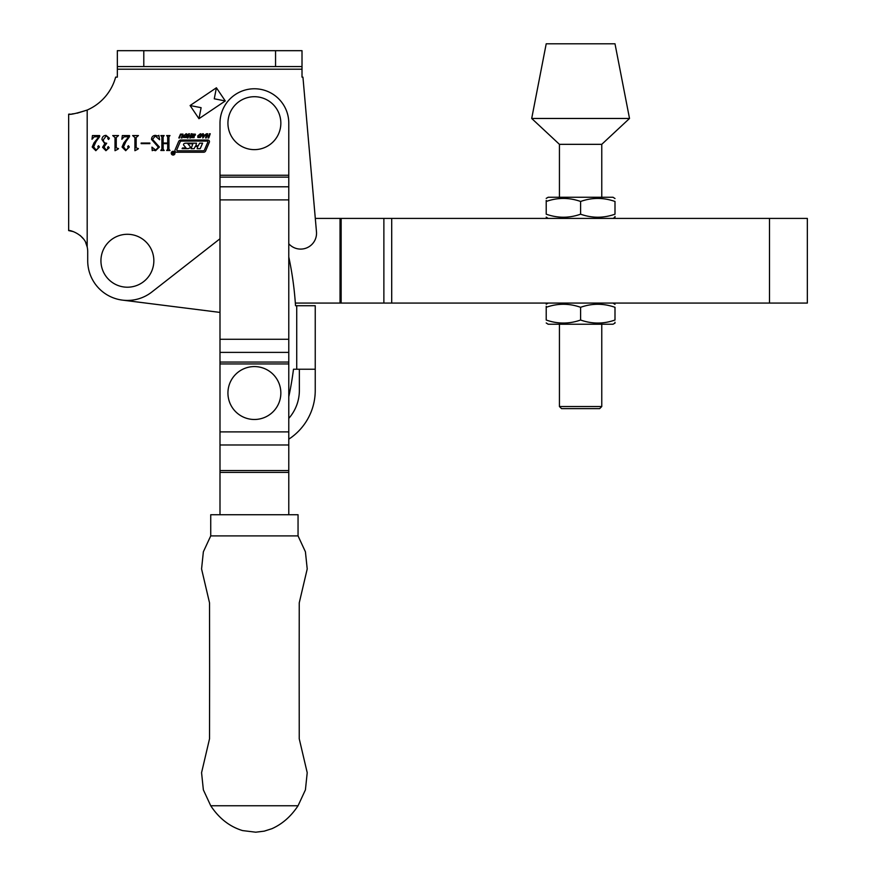 <?xml version="1.0" encoding="UTF-8"?>
<svg xmlns="http://www.w3.org/2000/svg" width="876" height="876" viewBox="0 0 876 876"><rect width="100%" height="100%" fill="white"/><g stroke="black" fill="none" stroke-linecap="round" stroke-linejoin="round"><path stroke-width="1.31" d="M173.119 151.329A1.861 1.861 0 0 0 171.258 153.191A1.861 1.861 0 0 0 173.119 155.052A1.861 1.861 0 0 0 174.981 153.191A1.861 1.861 0 0 0 173.119 151.329M173.119 154.778A1.599 1.599 0 0 0 174.718 153.191A1.599 1.599 0 0 0 173.119 151.592A1.599 1.599 0 0 0 171.532 153.191A1.599 1.599 0 0 0 173.119 154.778M219.996 238.765L151.833 292.015A39.683 39.683 0 0 1 87.709 260.741L87.709 251.642A21.166 21.166 0 0 0 87.184 246.944C85.071 233.618 67.824 229.468 68.657 230.585L73.464 231.647M70.124 114.11L68.657 114.176L68.657 230.585L68.657 114.176C70.047 114.887 76.212 113.508 87.184 110.037A50.271 50.271 0 0 0 115.643 77.132L117.34 77.132L117.34 69.204L302.012 69.204L302.012 77.132L302.943 77.132L316.477 231.844A15.877 15.877 0 0 1 288.784 243.758M205.63 150.935L209.331 142.24A1.599 1.599 0 0 0 207.864 140.018L181.036 140.018A2.661 2.661 0 0 0 178.584 141.638L175.025 150.004A1.599 1.599 0 0 0 176.492 152.227L203.67 152.227A2.124 2.124 0 0 0 205.63 150.935M186.161 133.732L187.245 134.258L187.267 135.868L186.117 137.488L183.555 137.488L183.511 135.868L186.161 133.732M194.395 135.988L194.056 137.652L191.8 137.609L191.734 136.722L193.027 137.412L193.946 136.897L192.304 135.605L192.895 134.083L195.381 134.159L195.359 135.167L194.056 134.28L192.994 134.849L194.395 135.988M204.874 134.992L206.528 133.754L202.805 138.003L202.619 133.754L203.352 133.754L203.429 134.992L204.874 134.992M99.656 136.634L96.042 141.594L93.644 146.839L96.108 150.081L98.342 148.11L97.794 146.577L98.517 145.723L99.448 147.004L95.823 150.694L92.199 147.026L93.962 142.908L98.835 136.798L94.247 136.798L91.991 139.295L92.451 135.561L99.656 135.561L99.656 136.634M117.811 149.249L115.008 150.694L115.008 137.565L112.73 135.561L118.534 135.561L116.256 137.543L116.256 147.858L118.534 148.624L117.811 149.249M137.718 149.249L134.915 150.694L134.915 137.565L132.637 135.561L138.441 135.561L136.163 137.543L136.163 147.858L138.441 148.624L137.718 149.249M155.271 135.977L152.544 139.383L159.399 147.015L155.578 150.694L153.037 150.081L152.238 150.694L151.931 147.135L155.742 150.081L158.359 147.223L151.515 139.415C151.636 136.919 152.917 135.561 155.348 135.353L157.855 135.977L158.874 135.353L159.596 139.733L155.271 135.977M190.092 105.536L198.961 118.698L190.092 105.536L216.405 87.786L225.285 100.948L198.961 118.698L201.108 107.682L190.092 105.536M161.162 149.873L161.885 149.183L161.885 136.875L160.845 135.561L164.162 135.561L163.133 136.853L163.133 143.029L167.688 143.029L167.688 136.853L166.659 135.561L169.977 135.561L168.937 136.875L168.937 149.183L169.977 150.486L166.659 150.486L167.688 149.183L167.688 143.642L163.133 143.642L163.133 149.183L164.162 150.486L160.845 150.486L161.162 149.873M141.145 143.642L141.145 143.029L149.851 143.029L149.851 143.642L141.145 143.642M129.528 136.634L125.914 141.594L123.516 146.839L125.969 150.081L128.203 148.11L127.666 146.577L128.389 145.723L129.319 147.004L125.695 150.694L122.06 147.026L123.834 142.908L128.695 136.798L124.107 136.798L121.852 139.295L122.322 135.561L129.528 135.561L129.528 136.634M102.569 147.278L104.824 143.675L101.944 139.558C102.109 136.963 103.477 135.561 106.018 135.353L109.412 138.2L108.547 139.503L107.748 138.463L108.066 137.182L106.193 135.977L103.39 139.733C103.368 142.011 104.474 143.182 106.708 143.237L104.014 147.015L106.204 150.081L107.858 148.789L107.54 147.496L108.285 146.555L109.204 147.759L105.919 150.694L102.569 147.278M209.484 133.754L210.229 133.754L208.773 137.959L208.028 137.959L208.619 136.24L206.867 136.24L206.265 137.959L205.521 137.959L206.977 133.754L207.721 133.754L207.064 135.66L208.827 135.66L209.484 133.754M200.418 133.732L201.491 134.258L201.524 135.868L200.374 137.488L197.812 137.488L197.768 135.868L200.418 133.732M191.242 133.754L191.997 133.754L190.541 137.959L189.796 137.959L190.388 136.24L188.625 136.24L188.033 137.959L187.289 137.959L188.734 133.754L189.49 133.754L188.833 135.66L190.585 135.66L191.242 133.754M183.018 134.116L182.055 137.959L181.31 137.959L182.317 135.035L181.715 134.28L180.566 135.035L179.547 137.959L178.803 137.959L180.5 134.105L183.018 134.116M302.943 77.132L315.294 218.42L769.5 218.42L769.5 303.074L391.703 303.074L391.703 218.42M80.198 235.469L83.417 238.863M85.684 242.619L87.184 246.944L87.184 110.037M71.898 113.968L74.285 113.683M77.132 113.201L86.877 110.157M302.012 69.204L302.012 66.554L117.34 66.554L117.34 69.204M117.34 66.554L117.34 50.677L302.012 50.677L302.012 66.554M216.405 87.786L214.27 98.802L225.285 100.948M203.407 135.572L203.418 137.105L204.48 135.572L203.407 135.572M198.48 137.094L199.98 137.094L200.834 134.641L199.323 134.641L198.48 137.094M184.223 137.094L185.723 137.094L186.577 134.641L185.077 134.641L184.223 137.094M207.93 141.824L207.437 141.08L181.562 141.08A1.599 1.599 0 0 0 180.095 142.054L176.689 150.048L177.182 150.792L203.407 150.792A1.062 1.062 0 0 0 204.382 150.146L207.93 141.824M185.865 143.182A3.723 3.723 0 0 0 184.069 143.642A1.062 1.062 0 0 0 183.861 145.361L186.008 147.945L182.536 147.945L182.099 148.646L187.584 148.646A3.723 3.723 0 0 0 189.851 147.869A1.062 1.062 0 0 0 189.917 146.248L187.891 143.774L192.851 143.774L191.11 148.679L194.133 148.679L195.271 146.489L197.724 146.489L197.166 148.679L200.199 148.679L202.608 143.182L199.575 143.182L198.272 145.766L195.819 145.766L196.542 143.182L185.865 143.182M173.24 154.165L173.087 153.3L173.24 154.165M173.711 154.165L173.043 154.231L172.353 152.205L173.098 153.223L173.711 152.216L173.711 154.165M127.392 234.286A26.455 26.455 0 0 0 100.937 260.741A26.455 26.455 0 0 0 127.392 287.208A26.455 26.455 0 0 0 153.847 260.741A26.455 26.455 0 0 0 127.392 234.286M293.493 369.223A333.362 333.362 0 0 1 288.784 396.773A333.362 333.362 0 0 0 293.493 369.223L315.24 369.223L315.24 390.389A58.21 58.21 0 0 1 288.784 439.172M288.784 256.996A333.362 333.362 0 0 1 295.519 305.724L296.723 305.724L296.723 369.223M315.24 305.724L315.24 369.223L315.24 305.724L296.723 305.724M299.362 369.223L299.362 390.389A42.333 42.333 0 0 1 288.784 418.389M601.768 197.253L601.768 144.332L559.435 144.332L531.699 118.468L546.208 43.8L614.996 43.8L629.515 118.468L531.699 118.468M601.768 144.332L629.515 118.468M601.768 406.53L599.655 408.643L561.549 408.643L559.435 406.53L601.768 406.53L601.768 324.24M559.435 406.53L559.435 324.24M559.435 197.253L559.435 144.332M546.208 307.301C557.64 303.26 569.104 303.26 580.602 307.301C592.034 303.26 603.498 303.26 614.996 307.301C614.996 303.26 614.996 303.26 614.996 307.301L614.996 320.025C614.996 324.065 614.996 324.065 614.996 320.025C603.564 324.065 592.099 324.065 580.602 320.025C569.17 324.065 557.705 324.065 546.208 320.025L546.208 307.301C546.208 303.26 546.208 303.26 546.208 307.301L546.208 306.25M614.996 322.269L614.996 323.102L613.014 324.24L548.19 324.24L546.208 322.959M546.208 320.025C546.208 324.065 546.208 324.065 546.208 320.025M613.014 303.074L614.996 304.366M580.602 320.025L580.602 307.301M614.996 198.534L613.014 197.253L548.19 197.253L546.208 198.392M546.208 201.469C557.64 197.429 569.104 197.429 580.602 201.469C592.034 197.429 603.498 197.429 614.996 201.469C614.996 197.429 614.996 197.429 614.996 201.469L614.996 214.193C614.996 218.234 614.996 218.234 614.996 214.193C603.564 218.234 592.099 218.234 580.602 214.193C569.17 218.234 557.705 218.234 546.208 214.193L546.208 201.469C546.208 197.429 546.208 197.429 546.208 201.469L546.208 200.429M546.208 214.193C546.208 218.234 546.208 218.234 546.208 214.193M548.19 218.42L546.208 217.128M614.996 216.438L614.996 217.27L613.014 218.42M580.602 214.193L580.602 201.469M769.5 303.074L807.343 303.074L807.343 218.42L769.5 218.42M391.703 303.074L295.343 303.074M219.996 312.414L122.432 300.118L219.996 312.414M219.996 352.382L288.784 352.382L288.784 123.166A34.394 34.394 0 0 0 254.39 88.772A34.394 34.394 0 0 0 219.996 123.166L219.996 514.738M219.996 472.405L288.784 472.405L288.784 514.738M219.996 363.934L288.784 363.934L288.784 472.405M288.784 363.934L288.784 352.382M210.733 805.756L203.363 789.867L201.568 772.698L209.528 738.797L209.616 670.83L209.528 602.863L201.568 568.962L203.363 551.792L210.733 535.904L210.733 514.738L298.048 514.738L298.048 535.904L305.417 551.792L307.213 568.962L299.242 602.863L299.165 670.83L299.242 738.797L307.213 772.698L305.417 789.867L298.048 805.756C291.018 816.41 282.302 824.053 271.889 828.707L264.234 831.149L255.759 832.2L242.542 830.579C229.687 826.67 219.077 818.403 210.733 805.756L298.048 805.756M210.733 535.904L298.048 535.904M254.39 96.71A26.455 26.455 0 0 0 227.935 123.166A26.455 26.455 0 0 0 254.39 149.632A26.455 26.455 0 0 0 280.846 123.166A26.455 26.455 0 0 0 254.39 96.71M254.39 366.573A26.455 26.455 0 0 0 227.935 393.028A26.455 26.455 0 0 0 254.39 419.484A26.455 26.455 0 0 0 280.846 393.028A26.455 26.455 0 0 0 254.39 366.573M143.795 50.677L143.795 66.554M275.557 50.677L275.557 66.554M340.03 303.074L340.03 218.42M341.147 303.074L341.147 218.42M383.874 303.074L383.874 218.42M288.784 175.255L219.996 175.255M219.996 431.89L288.784 431.89M288.784 199.892L219.996 199.892M219.996 339.286L288.784 339.286M219.996 444.986L288.784 444.986M219.996 470.532L288.784 470.532M219.996 362.062L288.784 362.062M288.784 186.796L219.996 186.796M288.784 177.127L219.996 177.127M548.19 303.074L546.208 304.224"/></g></svg>

